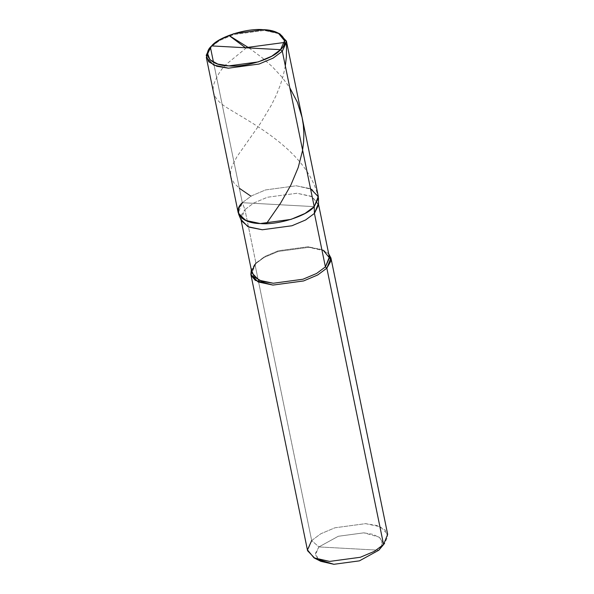 <?xml version="1.0" encoding="UTF-8"?>
<svg xmlns="http://www.w3.org/2000/svg" width="594" height="594" viewBox="0 0 594 594"><rect width="100%" height="100%" fill="white"/><g stroke="black" fill="none" stroke-linecap="round" stroke-linejoin="round"><path stroke-width="0.45" stroke-dasharray="2.97 2.23" d="M318.525 204.967L312.296 196.748L297.059 193.25L267.397 197.253L253.764 203.022L244.928 209.608L242.322 202.695L278.267 204.663L242.322 202.695L213.506 62.311L242.322 202.695L314.211 206.63L242.322 202.695L251.47 195.886L265.57 189.924L296.257 185.781L311.078 188.937L318.31 196.443M279.113 33.546L264.367 30.42L233.68 34.563L219.58 40.526L210.432 47.334L211.62 45.909L210.432 47.334L219.58 40.526L233.68 34.563L264.367 30.42L280.004 33.969M318.518 204.254L311.39 196.302L297.059 193.25L267.397 197.253L253.764 203.022L244.928 209.608L242.322 202.695L251.47 195.886L265.57 189.924L296.257 185.781L310.528 188.699L296.257 185.781L265.57 189.924L251.47 195.886L242.322 202.695L238.224 212.882M210.083 47.713L209.43 48.456M379.648 549.272L382.336 543.547L380.264 538.186L373.455 534.422L363.855 532.833L338.283 536.278L318.904 546.926L378.816 550.207L318.904 546.926L315.407 553.415L318.02 559.481M242.322 202.695L251.47 195.886L265.57 189.924L296.257 185.781L312.013 189.397L318.466 197.899M241.387 220.805L241.305 215.177L244.928 209.608L255.91 263.097L264.746 256.511L278.378 250.75L308.041 246.748L322.364 249.792L329.358 257.053M324.524 250.868L308.041 246.748L278.378 250.75L264.746 256.511L254.96 264.241L264.1 257.425L278.207 251.462L308.887 247.319L324.524 250.868L328.705 253.876L320.537 249.265L308.887 247.319L278.207 251.462L264.1 257.425L254.96 264.241L311.679 540.57L320.827 533.754L334.927 527.791L365.614 523.648L380.427 526.804L387.667 534.31M320.842 561.345L315.392 554.714L318.904 546.926L311.679 540.57L320.827 533.754L334.927 527.791L365.614 523.648L377.138 525.556L385.306 530.071L387.785 536.508L384.57 543.376M241.112 220.144L240.964 219.453L244.928 209.608L255.91 263.097L254.96 264.241L311.679 540.57L318.904 546.926L338.283 536.278L363.855 532.833L378.957 537.058L382.157 541.424L381.504 546.45M255.91 263.097L251.945 272.943M254.96 264.241L251.292 269.765L254.96 264.241M311.679 540.57L307.581 550.749M246.399 47.839L227.071 63.647C219.795 70.01 217.189 76.797 214.768 81.727C210.536 91.58 214.701 100.297 227.25 107.885C251.834 123.218 305.524 150.26 317.456 194.186M248.983 47.951L261.902 57.529L272.186 66.573L282.12 77.265L289.827 87.823M285.328 65.897L283.316 75.334L280.383 84.897L276.307 95.085L271.503 104.915L260.521 123.218L237.073 156.504L232.024 166.001L230.479 172.275L231.155 177.918L234.133 183.16L239.36 188.276M253.957 265.355L254.937 264.182"/><path stroke-width="0.89" d="M286.419 41.083L318.31 196.443L314.211 206.63C306.92 216.06 277.257 225.364 260.276 223.544C241.691 223.418 231.816 211.954 242.322 202.695C231.816 211.954 241.691 223.418 260.276 223.544C277.257 225.364 306.92 216.06 314.211 206.63L282.321 51.27L280.517 49.681L211.62 45.909C218.607 36.873 247.037 27.963 263.305 29.7C281.118 29.826 290.585 40.808 280.517 49.681L284.556 40.719L278.289 33.101L263.305 29.7L233.902 33.665L220.389 39.382L211.62 45.909C201.552 54.782 211.011 65.763 228.831 65.889C245.099 67.627 273.522 58.717 280.517 49.681L211.62 45.909L207.573 53.564L209.957 59.734L217.783 64.063L228.831 65.889L258.234 61.925L271.748 56.207L280.517 49.681L282.321 51.27L286.419 41.083L279.113 33.546M278.289 33.101L280.004 33.969L286.538 41.922L282.321 51.27L273.173 58.078L259.073 64.041L228.386 68.184L213.573 65.028L206.333 57.521L210.083 47.713M210.432 47.334L213.506 62.311L210.432 47.334M206.333 57.521L238.224 212.882L245.463 220.389L260.276 223.544L290.963 219.401L305.064 213.439L314.211 206.63L318.369 196.77L310.528 188.699L318.369 196.77L314.211 206.63L282.321 51.27L273.173 58.078L259.073 64.041L228.386 68.184L216.862 66.276L208.694 61.761L206.215 55.324L209.43 48.456L210.662 46.985M318.02 559.481L333.873 564.3L359.444 560.847L378.816 550.207L384.57 543.376L383.568 544.498L326.849 268.169L325.401 266.899L314.419 213.409L318.525 204.967L318.466 197.899L314.211 206.63L314.419 213.409L318.377 203.564L329.358 257.053L325.401 266.899L329.477 257.863L323.158 250.178M328.705 253.876L330.984 260.863L326.849 268.169L330.94 257.982L328.705 253.876M330.94 257.982L387.667 534.31L383.568 544.498L378.816 550.207L359.444 560.847L333.873 564.3L320.842 561.345L313.996 557.863L329.633 561.412L360.32 557.276L374.42 551.314L383.568 544.498L326.849 268.169L325.401 266.899L314.419 213.409L305.576 219.988L291.944 225.757L262.281 229.759L248.908 227.116L241.387 220.805L238.662 214.278L246.443 220.812L260.276 223.544L290.963 219.401L305.064 213.439L314.211 206.63L314.419 213.409L305.576 219.988L291.944 225.757L262.281 229.759L247.958 226.708L240.964 219.453L251.945 272.943L258.939 280.197L273.262 283.249L302.925 279.247L316.557 273.485L325.401 266.899L316.557 273.485L302.925 279.247L273.262 283.249L262.125 281.408L254.232 277.042L251.826 270.819L255.91 263.097M381.504 546.45L378.816 550.207L383.568 544.498L374.42 551.314L360.32 557.276L329.633 561.412L314.813 558.256L307.581 550.749L250.861 274.421L251.292 269.765L251.165 275.505L255.316 280.39L272.913 285.083L303.593 280.947L317.701 274.977L326.849 268.169L317.701 274.977L303.593 280.947L272.913 285.083L258.093 281.927L250.861 274.421M242.322 202.695L238.58 208.464L238.662 214.278M311.679 540.57L307.462 549.91L313.996 557.863M245.708 47.936L228.92 35.41L248.983 47.951M289.827 87.823L297.446 102.391L302.101 117.478L303.348 125.267L303.876 134.051L303.601 142.011L302.48 150.869L298.21 167.515L290.8 185.209L280.576 203.163L266.424 223.611M246.094 47.609L284.511 42.449L286.367 44.416L286.523 47.052L286.39 56.779L285.328 65.897M239.36 188.276L250.928 196.191"/></g></svg>
